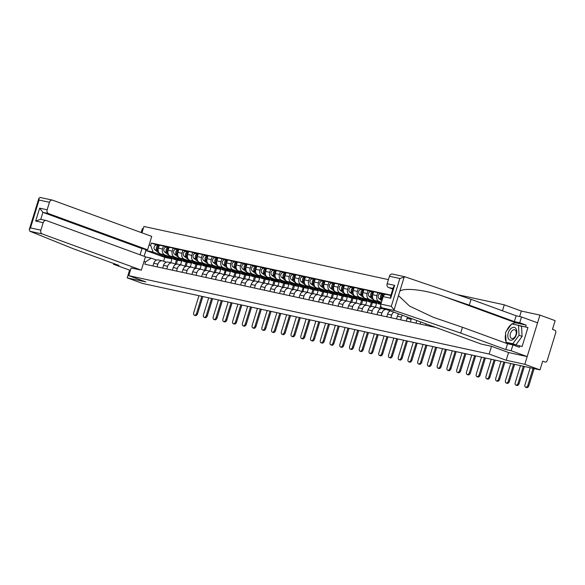 <?xml version="1.0" encoding="UTF-8"?>
<svg xmlns="http://www.w3.org/2000/svg" width="585" height="585" viewBox="0 0 585 585"><rect width="100%" height="100%" fill="white"/><g stroke="black" fill="none" stroke-linecap="round" stroke-linejoin="round"><path stroke-width="0.88" d="M143.201 228.823L142.352 228.64L141.153 232.53M508.562 352.536L506.186 360.265L524.796 364.316L539.94 315.096L521.323 311.052L504.292 304.822L457.097 294.562M388.411 279.623L143.925 226.461L141.965 232.83M539.94 315.096L555.143 320.653L552.459 329.362L554.829 330.233A2.062 1.623 102.3 0 1 555.75 332.755L547.18 360.616A2.062 1.623 102.3 0 1 545.213 362.071L545.044 362.027A2.062 1.623 102.3 0 0 545.213 362.071M113.761 263.55L113.541 264.266L129.585 270.124L127.208 277.853L142.411 283.411L539.999 369.874L524.796 364.316M506.186 360.265L489.148 354.042L128.78 275.674L145.819 281.904L127.208 277.853M545.044 362.027L542.675 361.157L539.999 369.874M429.858 326.181L430.107 325.377M426.151 323.929L425.734 325.289M420.11 324.061L420.761 321.962M416.805 320.514L415.993 323.169M410.37 321.947L411.197 319.271A4.746 3.729 -77.7 0 1 411.46 318.562M407.606 317.15A4.746 3.729 102.3 0 0 407.072 318.372L406.246 321.048M400.63 319.827L401.449 317.15A4.746 3.729 -77.7 0 1 402.443 315.264M398.743 313.911A4.746 3.729 102.3 0 0 397.325 316.258L396.506 318.927M390.882 317.706L391.709 315.037A4.746 3.729 -77.7 0 1 393.851 312.127M390.458 310.884A4.746 3.729 102.3 0 0 387.584 314.138L386.765 316.814M381.142 315.586L381.961 312.916A4.746 3.729 -77.7 0 1 386.488 309.56A4.746 3.729 -77.7 0 1 386.868 309.67L390.327 310.935M385.917 294.401L383.431 293.86L382.502 296.858A4.746 3.729 102.3 0 0 382.305 299.476M386.488 309.56L382.363 308.661A4.746 3.729 102.3 0 0 377.844 312.017L377.018 314.693M381.427 302.335L379.007 301.45A4.746 3.729 -77.7 0 1 376.886 295.637L377.808 292.632L373.683 291.739L372.762 294.738A4.746 3.729 102.3 0 0 374.883 300.551L381.259 302.884M371.402 313.472L372.221 310.796A4.746 3.729 -77.7 0 1 376.747 307.439A4.746 3.729 -77.7 0 1 377.128 307.549L380.586 308.814M381.544 293.999L377.808 292.632M376.747 307.439L372.623 306.547A4.746 3.729 102.3 0 0 368.097 309.904L367.278 312.573M375.811 301.721L369.259 299.33A4.746 3.729 -77.7 0 1 367.139 293.516L368.067 290.518L363.943 289.619L363.022 292.624A4.746 3.729 102.3 0 0 365.142 298.438L377.201 302.84M361.654 311.352L362.481 308.675A4.746 3.729 -77.7 0 1 367 305.326A4.746 3.729 -77.7 0 1 367.387 305.436L370.839 306.694M371.804 291.886L368.067 290.518M367 305.326L362.875 304.427A4.746 3.729 102.3 0 0 358.356 307.783L357.53 310.452M381.376 307.257L380.93 308.704M366.064 299.608L359.519 297.209A4.746 3.729 -77.7 0 1 357.398 291.403L358.32 288.398L354.203 287.498L353.274 290.504A4.746 3.729 102.3 0 0 355.395 296.317L367.453 300.719M375.409 307.154L376.557 303.439L375.819 303.169M351.914 309.231L352.733 306.562A4.746 3.729 -77.7 0 1 357.26 303.205A4.746 3.729 -77.7 0 1 357.64 303.315L361.099 304.58M380.725 305.619L379.826 308.536M362.064 289.765L358.32 288.398M357.26 303.205L353.135 302.306A4.746 3.729 102.3 0 0 348.616 305.662L347.79 308.339M372.082 302.416L372.433 302.54L371.19 306.584M356.323 297.487L349.779 295.096A4.746 3.729 -77.7 0 1 347.658 289.283L348.58 286.277L344.455 285.385L343.534 288.383A4.746 3.729 102.3 0 0 345.655 294.196L357.713 298.606M365.669 305.034L366.81 301.319L366.071 301.048M342.166 307.118L342.993 304.441A4.746 3.729 -77.7 0 1 347.512 301.085A4.746 3.729 -77.7 0 1 347.899 301.195L351.358 302.46M371.365 302.269L370.086 306.423M352.316 287.644L348.58 286.277M347.512 301.085L343.395 300.185A4.746 3.729 102.3 0 0 338.869 303.542L338.05 306.218M362.342 300.295L362.693 300.419L361.45 304.463M346.576 295.366L340.031 292.975A4.746 3.729 -77.7 0 1 337.911 287.162L338.839 284.164L334.715 283.264L333.794 286.262A4.746 3.729 102.3 0 0 335.914 292.076L347.973 296.485M355.929 302.913L357.069 299.198L356.331 298.928M332.426 304.997L333.253 302.321A4.746 3.729 -77.7 0 1 337.772 298.964A4.746 3.729 -77.7 0 1 338.159 299.081L341.611 300.339M361.618 300.149L360.345 304.302M342.576 285.524L338.839 284.164M337.772 298.964L333.647 298.072A4.746 3.729 102.3 0 0 329.128 301.429L328.302 304.098M352.594 298.174L352.945 298.306L351.702 302.35M336.836 293.246L330.291 290.855A4.746 3.729 -77.7 0 1 328.17 285.041L329.092 282.043L324.975 281.144L324.046 284.149A4.746 3.729 102.3 0 0 326.167 289.963L338.225 294.365M346.181 300.792L347.329 297.085L346.591 296.814M322.686 302.876L323.505 300.2A4.746 3.729 -77.7 0 1 328.031 296.851A4.746 3.729 -77.7 0 1 328.412 296.961L331.87 298.226M351.877 298.028L350.598 302.182M332.836 283.411L329.092 282.043M328.031 296.851L323.907 295.952A4.746 3.729 102.3 0 0 319.381 299.308L318.562 301.977M342.854 296.054L343.205 296.185L341.962 300.229M327.095 291.133L320.551 288.734A4.746 3.729 -77.7 0 1 318.43 282.928L319.351 279.923L315.227 279.023L314.306 282.029A4.746 3.729 102.3 0 0 316.426 287.842L328.485 292.251M336.441 298.679L337.582 294.964L336.843 294.694M312.938 300.756L313.765 298.087A4.746 3.729 -77.7 0 1 318.284 294.73A4.746 3.729 -77.7 0 1 318.671 294.84L322.13 296.105M342.137 295.915L340.858 300.068M323.088 281.29L319.351 279.923M318.284 294.73L314.167 293.831A4.746 3.729 102.3 0 0 309.64 297.187L308.821 299.864M333.114 293.941L333.465 294.065L332.214 298.109M317.348 289.012L310.803 286.621A4.746 3.729 -77.7 0 1 308.683 280.807L309.604 277.802L305.487 276.91L304.558 279.908A4.746 3.729 102.3 0 0 306.686 285.721L318.745 290.131M326.701 296.558L327.841 292.844L327.103 292.573M303.198 298.642L304.017 295.966A4.746 3.729 -77.7 0 1 308.544 292.61A4.746 3.729 -77.7 0 1 308.924 292.719L312.383 293.984M332.39 293.794L331.117 297.948M313.348 279.169L309.604 277.802M308.544 292.61L304.419 291.71A4.746 3.729 102.3 0 0 299.9 295.067L299.074 297.743M323.366 291.82L323.717 291.944L322.474 295.988M307.608 286.891L301.063 284.5A4.746 3.729 -77.7 0 1 298.942 278.687L299.864 275.689L295.739 274.789L294.818 277.795A4.746 3.729 102.3 0 0 296.939 283.601L308.997 288.01M316.953 294.438L318.094 290.723L317.355 290.452M293.458 296.522L294.277 293.845A4.746 3.729 -77.7 0 1 298.803 290.489A4.746 3.729 -77.7 0 1 299.184 290.606L302.642 291.864M322.649 291.674L321.37 295.827M303.6 277.049L299.864 275.689M298.803 290.489L294.679 289.597A4.746 3.729 102.3 0 0 290.153 292.953L289.334 295.622M313.626 289.699L313.977 289.831L312.734 293.875M297.867 284.771L291.315 282.38A4.746 3.729 -77.7 0 1 289.195 276.566L290.123 273.568L285.999 272.668L285.078 275.674A4.746 3.729 102.3 0 0 287.198 281.487L299.257 285.889M307.213 292.317L308.353 288.61L307.615 288.339M283.71 294.401L284.537 291.725A4.746 3.729 -77.7 0 1 289.056 288.376A4.746 3.729 -77.7 0 1 289.443 288.485L292.895 289.75M312.909 289.553L311.63 293.707M293.86 274.935L290.123 273.568M289.056 288.376L284.932 287.476A4.746 3.729 102.3 0 0 280.412 290.833L279.586 293.502M303.886 287.586L302.986 291.754M288.12 282.657L281.575 280.259A4.746 3.729 -77.7 0 1 279.454 274.453L280.376 271.447L276.259 270.548L275.33 273.553A4.746 3.729 102.3 0 0 277.451 279.367L289.509 283.776M297.465 290.204L298.613 286.489L297.875 286.219M273.97 292.281L274.789 289.612A4.746 3.729 -77.7 0 1 279.316 286.255A4.746 3.729 -77.7 0 1 279.696 286.365L283.155 287.63M303.162 287.44L301.882 291.593M284.12 272.815L280.376 271.447M279.316 286.255L275.191 285.356A4.746 3.729 102.3 0 0 270.672 288.712L269.846 291.389M294.138 285.465L294.489 285.59L293.246 289.633M278.38 280.537L271.835 278.146A4.746 3.729 -77.7 0 1 269.714 272.332L270.636 269.327L266.511 268.435L265.59 271.433A4.746 3.729 102.3 0 0 267.711 277.246L279.769 281.656M287.725 288.083L288.866 284.368L288.127 284.098M264.223 290.167L265.049 287.491A4.746 3.729 -77.7 0 1 269.568 284.135A4.746 3.729 -77.7 0 1 269.956 284.244L273.414 285.509M293.421 285.319L292.142 289.473M274.372 270.694L270.636 269.327M269.568 284.135L265.451 283.235A4.746 3.729 102.3 0 0 260.925 286.591L260.106 289.268M284.398 283.345L284.749 283.469L283.506 287.513M268.632 278.416L262.087 276.025A4.746 3.729 -77.7 0 1 259.967 270.211L260.895 267.213L256.771 266.314L255.85 269.319A4.746 3.729 102.3 0 0 257.97 275.125L270.029 279.535M277.985 285.963L279.125 282.248L278.387 281.977M254.482 288.047L255.309 285.37A4.746 3.729 -77.7 0 1 259.828 282.014A4.746 3.729 -77.7 0 1 260.215 282.131L263.667 283.389M283.674 283.198L282.401 287.352M264.632 268.573L260.895 267.213M259.828 282.014L255.703 281.122A4.746 3.729 102.3 0 0 251.184 284.478L250.358 287.147M274.65 281.224L275.001 281.356L273.758 285.4M258.892 276.295L252.347 273.904A4.746 3.729 -77.7 0 1 250.226 268.091L251.148 265.093L247.031 264.193L246.102 267.199A4.746 3.729 102.3 0 0 248.223 273.012L260.281 277.414M268.237 283.842L269.385 280.135L268.647 279.864M244.742 285.926L245.561 283.25A4.746 3.729 -77.7 0 1 250.087 279.901A4.746 3.729 -77.7 0 1 250.468 280.01L253.927 281.275M273.934 281.085L272.654 285.231M254.892 266.46L251.148 265.093M250.087 279.901L245.963 279.001A4.746 3.729 102.3 0 0 241.437 282.358L240.618 285.034M264.91 279.111L265.261 279.235L264.018 283.279M249.151 274.182L242.607 271.784A4.746 3.729 -77.7 0 1 240.486 265.978L241.408 262.972L237.283 262.08L236.362 265.078A4.746 3.729 102.3 0 0 238.483 270.892L250.541 275.301M258.497 281.729L259.638 278.014L258.899 277.743M234.994 283.805L235.821 281.136A4.746 3.729 -77.7 0 1 240.34 277.78A4.746 3.729 -77.7 0 1 240.727 277.89L244.186 279.155M264.193 278.965L262.914 283.118M245.144 264.34L241.408 262.972M240.34 277.78L236.223 276.88A4.746 3.729 102.3 0 0 231.697 280.237L230.878 282.913M255.17 276.99L255.521 277.114L254.27 281.158M239.404 272.062L232.859 269.67A4.746 3.729 -77.7 0 1 230.739 263.857L231.66 260.851L227.543 259.959L226.614 262.957A4.746 3.729 102.3 0 0 228.742 268.771L240.801 273.18M248.757 279.608L249.897 275.893L249.159 275.623M225.254 281.692L226.073 279.016A4.746 3.729 -77.7 0 1 230.6 275.659A4.746 3.729 -77.7 0 1 230.98 275.769L234.439 277.034M254.446 276.844L253.173 280.997M235.404 262.219L231.66 260.851M230.6 275.659L226.475 274.767A4.746 3.729 102.3 0 0 221.956 278.116L221.13 280.793M245.422 274.87L245.773 275.001L244.53 279.038M229.664 269.941L223.119 267.55A4.746 3.729 -77.7 0 1 220.998 261.736L221.92 258.738L217.795 257.839L216.874 260.844A4.746 3.729 102.3 0 0 218.995 266.65L231.053 271.06M239.009 277.487L240.15 273.773L239.411 273.502M215.514 279.571L216.333 276.895A4.746 3.729 -77.7 0 1 220.859 273.539A4.746 3.729 -77.7 0 1 221.24 273.656L224.698 274.913M244.705 274.723L243.426 278.877M225.656 260.098L221.92 258.738M220.859 273.539L216.735 272.647A4.746 3.729 102.3 0 0 212.209 276.003L211.39 278.672M235.682 272.749L236.033 272.881L234.79 276.924M219.923 267.82L213.371 265.429A4.746 3.729 -77.7 0 1 211.251 259.616L212.18 256.618L208.055 255.718L207.134 258.724A4.746 3.729 102.3 0 0 209.255 264.537L221.313 268.939M229.269 275.374L230.41 271.659L229.671 271.389M205.766 277.451L206.593 274.774A4.746 3.729 -77.7 0 1 211.112 271.425A4.746 3.729 -77.7 0 1 211.499 271.535L214.951 272.8M234.965 272.61L233.686 276.756M215.916 257.985L212.18 256.618M211.112 271.425L206.988 270.526A4.746 3.729 102.3 0 0 202.468 273.882L201.642 276.559M225.942 270.636L225.042 274.804M210.176 265.707L203.631 263.316A4.746 3.729 -77.7 0 1 201.511 257.502L202.432 254.497L198.315 253.605L197.386 256.603A4.746 3.729 102.3 0 0 199.507 262.416L211.565 266.826M219.521 273.253L220.669 269.539L219.931 269.268M196.026 275.33L196.845 272.661A4.746 3.729 -77.7 0 1 201.372 269.305A4.746 3.729 -77.7 0 1 201.752 269.414L205.211 270.68M225.218 270.489L223.938 274.643M206.176 255.864L202.432 254.497M201.372 269.305L197.247 268.405A4.746 3.729 102.3 0 0 192.728 271.762L191.902 274.438M216.194 268.515L216.545 268.639L215.302 272.683M200.436 263.586L193.891 261.195A4.746 3.729 -77.7 0 1 191.77 255.382L192.692 252.376L188.567 251.484L187.646 254.482A4.746 3.729 102.3 0 0 189.767 260.296L201.825 264.705M209.781 271.133L210.922 267.418L210.183 267.148M186.279 273.217L187.105 270.541A4.746 3.729 -77.7 0 1 191.624 267.184A4.746 3.729 -77.7 0 1 192.012 267.294L195.47 268.559M215.477 268.369L214.198 272.522M196.428 253.744L192.692 252.376M191.624 267.184L187.507 266.292A4.746 3.729 102.3 0 0 182.981 269.641L182.162 272.317M206.454 266.394L206.805 266.526L205.562 270.562M190.688 261.466L184.143 259.075A4.746 3.729 -77.7 0 1 182.023 253.261L182.951 250.263L178.827 249.364L177.906 252.369A4.746 3.729 102.3 0 0 180.026 258.175L192.085 262.585M200.041 269.012L201.181 265.298L200.443 265.027M176.538 271.096L177.365 268.42A4.746 3.729 -77.7 0 1 181.884 265.063A4.746 3.729 -77.7 0 1 182.271 265.18L185.723 266.438M205.73 266.248L204.458 270.402M186.688 251.63L182.951 250.263M181.884 265.063L177.76 264.171A4.746 3.729 102.3 0 0 173.24 267.528L172.414 270.197M196.706 264.274L197.057 264.405L195.814 268.449M180.948 259.345L174.403 256.954A4.746 3.729 -77.7 0 1 172.282 251.14L173.204 248.142L169.087 247.243L168.158 250.248A4.746 3.729 102.3 0 0 170.279 256.062L182.337 260.464M190.293 266.899L191.441 263.184L190.703 262.914M166.798 268.976L167.617 266.299A4.746 3.729 -77.7 0 1 172.144 262.95A4.746 3.729 -77.7 0 1 172.524 263.06L175.983 264.325M195.99 264.135L194.71 268.281M176.948 249.51L173.204 248.142M172.144 262.95L168.019 262.051A4.746 3.729 102.3 0 0 163.493 265.407L162.674 268.084M186.966 262.16L187.317 262.285L186.074 266.329M171.208 257.232L164.663 254.841A4.746 3.729 -77.7 0 1 162.542 249.027L163.464 246.022L159.339 245.13L158.418 248.128A4.746 3.729 102.3 0 0 160.539 253.941L172.597 258.351M180.553 264.778L181.694 261.064L180.955 260.793M157.051 266.855L157.877 264.186A4.746 3.729 -77.7 0 1 162.396 260.83A4.746 3.729 -77.7 0 1 162.784 260.939L166.242 262.204M186.249 262.014L184.97 266.168M167.2 247.389L163.464 246.022M162.396 260.83L158.279 259.93A4.746 3.729 102.3 0 0 153.753 263.287L152.934 265.963M177.226 260.04L177.577 260.164L176.326 264.208M181.694 261.064L177.577 260.164M191.441 263.184L187.317 262.285M201.181 265.298L197.057 264.405M210.922 267.418L206.805 266.526M220.669 269.539L216.545 268.639M230.41 271.659L226.285 270.76M240.15 273.773L236.033 272.881M249.897 275.893L245.773 275.001M259.638 278.014L255.521 277.114M269.385 280.135L265.261 279.235M279.125 282.248L275.001 281.356M288.866 284.368L284.749 283.469M298.613 286.489L294.489 285.59M308.353 288.61L304.229 287.71M318.094 290.723L313.977 289.831M327.841 292.844L323.717 291.944M337.582 294.964L333.465 294.065M347.329 297.085L343.205 296.185M357.069 299.198L352.945 298.306M366.81 301.319L362.693 300.419M376.557 303.439L372.433 302.54M145.424 256.895L151.208 258.153L145.555 261.89L144.839 264.201L435.927 327.505M145.555 261.89L143.99 261.546M149.08 245.013L150.637 245.349L153.08 252.047L145.899 250.49L144.115 256.288M390.948 295.14L151.354 243.038L150.637 245.349M40.877 230.161A3.093 2.428 102.3 0 0 42.259 233.956L29.93 231.272L29.25 229.649L30.478 227.901L40.877 230.161L43.18 222.68A3.093 2.428 102.3 0 1 46.127 220.494A3.093 2.428 102.3 0 1 46.376 220.567L145.46 256.778L141.343 270.16L131.099 267.937L128.78 275.674M504.292 304.822L502.456 310.789M491.524 346.313L489.148 354.042M521.323 311.052L519.634 316.551M170.813 262.658L171.953 258.943L164.773 257.385L145.899 250.49L144.904 249.195M164.773 257.385L163.588 261.232M171.953 258.943L171.215 258.672M161.46 255.111L153.08 252.047M151.208 258.153L156.495 260.084M157.46 245.269L151.354 243.038M176.502 259.894L175.229 264.047M534.12 368.594L528.869 385.661A2.377 1.462 110.1 0 1 526.617 387.584L525.622 387.219A2.377 1.462 -69.9 0 0 527.875 385.303L533.081 368.367M530.207 367.746L525.001 384.674A2.377 1.462 -69.9 0 0 525.622 387.219M512.124 323.944A11.612 7.152 110.1 0 1 516.467 323.008L526.149 325.114L519.729 322.766L514.361 321.604L469.287 305.129L443.613 296.383C425.463 289.867 403.657 287.345 399.789 291.323L404.293 276.668L404.981 276.807L399.855 278.504L389.449 276.244A3.093 2.428 -77.7 0 1 392.403 274.058L404.681 276.727M469.287 305.129L471.079 299.323L516.145 315.79L521.52 316.96L537.564 322.825L527.173 356.587L508.621 352.558L491.59 346.327L481.345 344.104L382.268 307.893A3.093 2.428 -77.7 0 1 380.879 304.105L383.182 296.624A3.093 2.428 -77.7 0 1 386.137 294.43L390.846 295.454M404.981 276.807L471.079 299.323M519.729 322.766L521.52 316.96M514.361 321.604L516.145 315.79M506.639 342.474L522.112 346.525L527.955 327.527L512.38 324.002M519.816 345.691L519.334 347.263L512.921 344.916L511.129 350.722L527.173 356.587M526.149 325.114L525.666 326.693M380.879 304.105L391.285 306.364L394.597 310.577L460.688 333.084L505.762 349.559L507.546 343.753L512.921 344.916M505.762 349.559L511.129 350.722M460.688 333.084L462.472 327.278L507.546 343.753M399.789 291.323L398.465 295.608L409.602 306.116L433.288 317.297L462.472 327.278M392.996 288.485L388.535 287.513A3.093 2.428 -77.7 0 1 387.153 283.725L389.449 276.244M388.535 287.513L392.813 289.078M507.1 343.585A11.612 7.152 110.1 0 1 506.274 342.342M506.076 341.925A11.612 7.152 110.1 0 1 505.645 334.035M506.661 330.825A11.612 7.152 110.1 0 1 511.275 324.521M513.871 324.324L512.504 323.827M527.955 327.527L519.429 325.669M387.153 283.725L394.648 285.356L393.42 287.103L390.568 296.354L390.678 298.248L383.182 296.624M29.93 231.272L73.842 248.961L118.916 265.429L113.541 264.266M140.071 254.804L141.987 248.566L147.61 249.788L151.727 236.398L52.65 200.187A3.093 2.428 102.3 0 0 52.394 200.121A3.093 2.428 102.3 0 0 49.447 202.308L47.144 209.788A3.093 2.428 102.3 0 0 48.526 213.576L42.91 212.355L39.648 208.158L47.144 209.788M147.61 249.788L48.526 213.576M49.447 202.308L39.049 200.048L38.939 198.147L40.321 197.511M141.343 270.16L42.259 233.956M129.585 270.124L130.433 270.314M141.987 248.566L42.91 212.355L40.76 219.324L35.685 221.05L39.648 208.158M516.358 334.686A6.706 4.132 -69.9 0 0 514.266 327.403A6.706 4.132 -69.9 0 0 508.241 332.923A6.706 4.132 -69.9 0 0 510.332 340.199A6.706 4.132 -69.9 0 0 516.358 334.686M515.977 334.737A4.592 2.83 -69.9 0 0 514.778 329.823A4.592 2.83 -69.9 0 0 510.42 333.53A4.592 2.83 -69.9 0 0 511.626 338.452A4.592 2.83 -69.9 0 0 515.977 334.737M508.987 343.329L506.091 342.276L505.557 332.339L511.758 323.871L518.5 325.333L521.557 326.452L522.098 336.39L515.911 344.836M518.5 325.333L519.041 335.271L512.84 343.739L506.091 342.276M522.098 336.39L519.041 335.271M515.729 344.799L512.84 343.739M524.372 366.473L519.122 383.548A2.377 1.462 110.1 0 1 516.869 385.464L515.882 385.098A2.377 1.462 -69.9 0 0 518.127 383.182L523.341 366.247M520.467 365.625L515.261 382.561A2.377 1.462 -69.9 0 0 515.882 385.098M514.632 364.353L509.381 381.427A2.377 1.462 110.1 0 1 507.129 383.343L506.135 382.978A2.377 1.462 -69.9 0 0 508.387 381.062L513.593 364.126M510.727 363.504L505.513 380.44A2.377 1.462 -69.9 0 0 506.135 382.978M504.892 362.239L499.634 379.307A2.377 1.462 110.1 0 1 497.389 381.223L496.394 380.864A2.377 1.462 -69.9 0 0 498.647 378.941L503.853 362.013M500.979 361.384L495.773 378.32A2.377 1.462 -69.9 0 0 496.394 380.864M495.144 360.119L489.894 377.186A2.377 1.462 110.1 0 1 487.641 379.109L486.647 378.744A2.377 1.462 -69.9 0 0 488.899 376.828L494.113 359.892M491.239 359.27L486.025 376.199A2.377 1.462 -69.9 0 0 486.647 378.744M485.404 357.998L480.153 375.073A2.377 1.462 110.1 0 1 477.901 376.989L476.907 376.623A2.377 1.462 -69.9 0 0 479.159 374.707L484.365 357.771M481.492 357.15L476.285 374.086A2.377 1.462 -69.9 0 0 476.907 376.623M475.663 355.877L470.406 372.952A2.377 1.462 110.1 0 1 468.154 374.868L467.166 374.502A2.377 1.462 -69.9 0 0 469.419 372.586L474.625 355.658M471.751 355.029L466.545 371.965A2.377 1.462 -69.9 0 0 467.166 374.502M465.916 353.764L460.666 370.832A2.377 1.462 110.1 0 1 458.413 372.747L457.419 372.389A2.377 1.462 -69.9 0 0 459.671 370.473L464.885 353.537M462.011 352.909L456.797 369.844A2.377 1.462 -69.9 0 0 457.419 372.389M456.176 351.643L450.925 368.711A2.377 1.462 110.1 0 1 448.673 370.634L447.679 370.268A2.377 1.462 -69.9 0 0 449.931 368.353L455.137 351.417M452.263 350.795L447.057 367.724A2.377 1.462 -69.9 0 0 447.679 370.268M446.428 349.523L441.178 366.598A2.377 1.462 110.1 0 1 438.925 368.513L437.938 368.148A2.377 1.462 -69.9 0 0 440.183 366.232L445.397 349.296M442.523 348.675L437.317 365.61A2.377 1.462 -69.9 0 0 437.938 368.148M436.688 347.402L431.438 364.477A2.377 1.462 110.1 0 1 429.185 366.393L428.191 366.027A2.377 1.462 -69.9 0 0 430.443 364.111L435.649 347.183M432.783 346.554L427.569 363.49A2.377 1.462 -69.9 0 0 428.191 366.027M426.948 345.289L421.69 362.356A2.377 1.462 110.1 0 1 419.445 364.272L418.45 363.914A2.377 1.462 -69.9 0 0 420.703 361.998L425.909 345.062M423.035 344.433L417.829 361.369A2.377 1.462 -69.9 0 0 418.45 363.914M382.261 299.257L382.261 299.257A2.581 2.026 -77.7 0 1 381.508 296.683A2.581 2.026 -77.7 0 1 383.204 294.584M381.449 297.063A1.236 0.973 -77.7 0 1 381.632 296.215M382.195 299.827L381.201 299.023A2.581 2.026 -77.7 0 1 380.586 295.944A2.581 2.026 -77.7 0 1 382.978 294.313A2.581 2.026 -77.7 0 1 383.19 294.372L383.263 294.394M381.873 300.887L378.948 298.533A2.581 2.026 -77.7 0 1 378.341 295.454A2.581 2.026 -77.7 0 1 380.733 293.824A2.581 2.026 -77.7 0 1 380.945 293.882M417.2 343.168L411.95 360.236A2.377 1.462 110.1 0 1 409.697 362.159L408.703 361.793A2.377 1.462 -69.9 0 0 410.955 359.877L416.169 342.942M413.295 342.32L408.081 359.248A2.377 1.462 -69.9 0 0 408.703 361.793M380.945 303.907L378.341 301.816M372.521 297.136L372.521 297.136A2.581 2.026 -77.7 0 1 371.76 294.562A2.581 2.026 -77.7 0 1 373.464 292.463M371.709 294.95A1.236 0.973 -77.7 0 1 371.892 294.094M380.835 304.258A6.194 4.863 -77.7 0 1 379.892 303.688L376.916 301.297M380.82 304.324L379.285 303.995A6.194 4.863 -77.7 0 1 377.639 303.198L369.208 296.419A2.581 2.026 -77.7 0 1 368.594 293.334A2.581 2.026 -77.7 0 1 370.992 291.703A2.581 2.026 -77.7 0 1 371.197 291.769M372.667 297.882L371.453 296.909A2.581 2.026 -77.7 0 1 370.846 293.824A2.581 2.026 -77.7 0 1 373.237 292.193A2.581 2.026 -77.7 0 1 373.449 292.259L373.522 292.273M407.46 341.048L402.209 358.122A2.377 1.462 110.1 0 1 399.957 360.038L398.963 359.673A2.377 1.462 -69.9 0 0 401.215 357.757L406.421 340.821M403.548 340.199L398.341 357.135A2.377 1.462 -69.9 0 0 398.963 359.673M377.303 302.928A6.194 4.863 -77.7 0 1 375.102 303.081L372.85 302.591A6.194 4.863 -77.7 0 1 371.212 301.801L368.594 299.695M375.102 303.081A6.194 4.863 -77.7 0 1 373.457 302.284L371.599 300.8M362.773 295.015L362.773 295.015A2.581 2.026 -77.7 0 1 362.02 292.442A2.581 2.026 -77.7 0 1 363.724 290.343M361.961 292.829A1.236 0.973 -77.7 0 1 362.152 291.981M372.331 302.438A6.194 4.863 -77.7 0 1 371.789 302.365A6.194 4.863 -77.7 0 1 370.144 301.567L367.175 299.176M371.789 302.365L369.544 301.875A6.194 4.863 -77.7 0 1 367.899 301.078L359.468 294.299A2.581 2.026 -77.7 0 1 358.854 291.22A2.581 2.026 -77.7 0 1 361.245 289.59A2.581 2.026 -77.7 0 1 361.457 289.648M362.927 295.761L361.713 294.789A2.581 2.026 -77.7 0 1 361.106 291.703A2.581 2.026 -77.7 0 1 363.497 290.072A2.581 2.026 -77.7 0 1 363.702 290.138L363.782 290.153M397.72 338.927L392.462 356.002A2.377 1.462 110.1 0 1 390.21 357.918L389.222 357.559A2.377 1.462 -69.9 0 0 391.475 355.636L396.681 338.708M393.807 338.079L388.601 355.015A2.377 1.462 -69.9 0 0 389.222 357.559M367.563 300.807A6.194 4.863 -77.7 0 1 365.354 300.961L363.109 300.471A6.194 4.863 -77.7 0 1 361.464 299.681L358.854 297.575M365.354 300.961A6.194 4.863 -77.7 0 1 363.716 300.171L361.859 298.679M353.033 292.902L353.033 292.902A2.581 2.026 -77.7 0 1 352.272 290.328A2.581 2.026 -77.7 0 1 353.976 288.229M352.221 290.708A1.236 0.973 -77.7 0 1 352.404 289.86M362.59 300.317A6.194 4.863 -77.7 0 1 362.049 300.244A6.194 4.863 -77.7 0 1 360.404 299.447L357.435 297.056M362.049 300.244L359.797 299.754A6.194 4.863 -77.7 0 1 358.159 298.957L349.72 292.178A2.581 2.026 -77.7 0 1 349.113 289.1A2.581 2.026 -77.7 0 1 351.505 287.469A2.581 2.026 -77.7 0 1 351.709 287.527M353.186 293.648L351.973 292.668A2.581 2.026 -77.7 0 1 351.358 289.59A2.581 2.026 -77.7 0 1 353.749 287.959A2.581 2.026 -77.7 0 1 353.962 288.017L354.035 288.032M387.972 336.814L382.722 353.881A2.377 1.462 110.1 0 1 380.469 355.797L379.475 355.439A2.377 1.462 -69.9 0 0 381.727 353.523L386.941 336.587M384.067 335.958L378.853 352.894A2.377 1.462 -69.9 0 0 379.475 355.439M357.823 298.686A6.194 4.863 -77.7 0 1 355.614 298.847L353.369 298.357A6.194 4.863 -77.7 0 1 351.724 297.56L349.106 295.462M355.614 298.847A6.194 4.863 -77.7 0 1 353.969 298.05L352.119 296.558M343.307 290.796L343.293 290.782A2.581 2.026 -77.7 0 1 342.532 288.208A2.581 2.026 -77.7 0 1 344.236 286.109M342.481 288.588A1.236 0.973 -77.7 0 1 342.664 287.74M352.843 298.204A6.194 4.863 -77.7 0 1 352.302 298.123A6.194 4.863 -77.7 0 1 350.664 297.334L347.687 294.942M352.302 298.123L350.057 297.633A6.194 4.863 -77.7 0 1 348.411 296.844L339.98 290.065A2.581 2.026 -77.7 0 1 339.366 286.979A2.581 2.026 -77.7 0 1 341.757 285.348A2.581 2.026 -77.7 0 1 341.969 285.407M343.439 291.527L342.225 290.548A2.581 2.026 -77.7 0 1 341.618 287.469A2.581 2.026 -77.7 0 1 344.009 285.838A2.581 2.026 -77.7 0 1 344.214 285.897L344.294 285.919M378.232 334.693L372.981 351.76A2.377 1.462 110.1 0 1 370.729 353.684L369.735 353.318A2.377 1.462 -69.9 0 0 371.987 351.402L377.193 334.466M374.32 333.845L369.113 350.773A2.377 1.462 -69.9 0 0 369.735 353.318M348.075 296.573A6.194 4.863 -77.7 0 1 345.874 296.727L343.622 296.237A6.194 4.863 -77.7 0 1 341.984 295.44L339.366 293.341M345.874 296.727A6.194 4.863 -77.7 0 1 344.229 295.93L342.371 294.438M333.545 288.661L333.545 288.661A2.581 2.026 -77.7 0 1 332.792 286.087A2.581 2.026 -77.7 0 1 334.488 283.988M332.733 286.474A1.236 0.973 -77.7 0 1 332.923 285.619M343.102 296.083A6.194 4.863 -77.7 0 1 342.561 296.003A6.194 4.863 -77.7 0 1 340.916 295.213L337.947 292.822M342.561 296.003L340.316 295.52A6.194 4.863 -77.7 0 1 338.671 294.723L330.24 287.944A2.581 2.026 -77.7 0 1 329.626 284.858A2.581 2.026 -77.7 0 1 332.017 283.228A2.581 2.026 -77.7 0 1 332.229 283.294M333.699 289.407L332.485 288.434A2.581 2.026 -77.7 0 1 331.87 285.348A2.581 2.026 -77.7 0 1 334.269 283.718A2.581 2.026 -77.7 0 1 334.474 283.783L334.547 283.798M368.484 332.572L363.234 349.647A2.377 1.462 110.1 0 1 360.982 351.563L359.994 351.197A2.377 1.462 -69.9 0 0 362.239 349.282L367.453 332.346M364.579 331.724L359.373 348.66A2.377 1.462 -69.9 0 0 359.994 351.197M338.335 294.452A6.194 4.863 -77.7 0 1 336.126 294.606L333.881 294.116A6.194 4.863 -77.7 0 1 332.236 293.326L329.626 291.22M336.126 294.606A6.194 4.863 -77.7 0 1 334.488 293.809L332.631 292.325M323.805 286.54L323.805 286.54A2.581 2.026 -77.7 0 1 323.044 283.966A2.581 2.026 -77.7 0 1 324.748 281.868M322.993 284.354A1.236 0.973 -77.7 0 1 323.176 283.506M333.355 293.962A6.194 4.863 -77.7 0 1 332.821 293.889A6.194 4.863 -77.7 0 1 331.176 293.092L328.2 290.701M332.821 293.889L330.569 293.399A6.194 4.863 -77.7 0 1 328.924 292.602L320.492 285.824A2.581 2.026 -77.7 0 1 319.885 282.745A2.581 2.026 -77.7 0 1 322.276 281.114A2.581 2.026 -77.7 0 1 322.481 281.173M323.958 287.286L322.745 286.314A2.581 2.026 -77.7 0 1 322.13 283.228A2.581 2.026 -77.7 0 1 324.521 281.604A2.581 2.026 -77.7 0 1 324.733 281.663L324.807 281.677M358.744 330.452L353.494 347.527A2.377 1.462 110.1 0 1 351.241 349.442L350.247 349.084A2.377 1.462 -69.9 0 0 352.499 347.161L357.706 330.233M354.839 329.604L349.625 346.539A2.377 1.462 -69.9 0 0 350.247 349.084M328.587 292.332A6.194 4.863 -77.7 0 1 326.386 292.485L324.134 291.995A6.194 4.863 -77.7 0 1 322.496 291.206L319.878 289.1M326.386 292.485A6.194 4.863 -77.7 0 1 324.741 291.696L322.891 290.204M314.057 284.427L314.057 284.427A2.581 2.026 -77.7 0 1 313.304 281.853A2.581 2.026 -77.7 0 1 315.008 279.754M313.253 282.233A1.236 0.973 -77.7 0 1 313.436 281.385M323.615 291.849A6.194 4.863 -77.7 0 1 323.074 291.769A6.194 4.863 -77.7 0 1 321.436 290.972L318.459 288.588M323.074 291.769L320.829 291.279A6.194 4.863 -77.7 0 1 319.183 290.482L310.752 283.703A2.581 2.026 -77.7 0 1 310.138 280.624A2.581 2.026 -77.7 0 1 312.529 278.994A2.581 2.026 -77.7 0 1 312.741 279.052M314.211 285.173L312.997 284.193A2.581 2.026 -77.7 0 1 312.39 281.114A2.581 2.026 -77.7 0 1 314.781 279.484A2.581 2.026 -77.7 0 1 314.986 279.542L315.066 279.557M349.004 328.339L343.746 345.406A2.377 1.462 110.1 0 1 341.501 347.322L340.507 346.964A2.377 1.462 -69.9 0 0 342.759 345.048L347.965 328.112M345.091 327.483L339.885 344.419A2.377 1.462 -69.9 0 0 340.507 346.964M318.847 290.211A6.194 4.863 -77.7 0 1 316.646 290.372L314.394 289.882A6.194 4.863 -77.7 0 1 312.748 289.085L310.138 286.986M316.646 290.372A6.194 4.863 -77.7 0 1 315.001 289.575L313.143 288.083M304.332 282.321L304.317 282.306A2.581 2.026 -77.7 0 1 303.564 279.732A2.581 2.026 -77.7 0 1 305.26 277.634M303.505 280.12A1.236 0.973 -77.7 0 1 303.688 279.264M313.874 289.729A6.194 4.863 -77.7 0 1 313.333 289.648A6.194 4.863 -77.7 0 1 311.688 288.858L308.719 286.467M313.333 289.648L311.081 289.158A6.194 4.863 -77.7 0 1 309.443 288.368L301.004 281.59A2.581 2.026 -77.7 0 1 300.397 278.504A2.581 2.026 -77.7 0 1 302.789 276.873A2.581 2.026 -77.7 0 1 303.001 276.932M304.471 283.052L303.257 282.072A2.581 2.026 -77.7 0 1 302.642 278.994A2.581 2.026 -77.7 0 1 305.034 277.363A2.581 2.026 -77.7 0 1 305.246 277.422L305.319 277.444M339.256 326.218L334.006 343.293A2.377 1.462 110.1 0 1 331.753 345.208L330.759 344.843A2.377 1.462 -69.9 0 0 333.011 342.927L338.225 325.991M335.351 325.37L330.137 342.298A2.377 1.462 -69.9 0 0 330.759 344.843M309.107 288.098A6.194 4.863 -77.7 0 1 306.898 288.251L304.653 287.761A6.194 4.863 -77.7 0 1 303.008 286.964L300.397 284.866M306.898 288.251A6.194 4.863 -77.7 0 1 305.26 287.454L303.403 285.963M294.591 280.2L294.577 280.186A2.581 2.026 -77.7 0 1 293.816 277.612A2.581 2.026 -77.7 0 1 295.52 275.513M293.765 277.999A1.236 0.973 -77.7 0 1 293.948 277.151M304.127 287.608A6.194 4.863 -77.7 0 1 303.593 287.527A6.194 4.863 -77.7 0 1 301.948 286.738L298.972 284.347M303.593 287.527L301.341 287.045A6.194 4.863 -77.7 0 1 299.695 286.248L291.264 279.469A2.581 2.026 -77.7 0 1 290.657 276.383A2.581 2.026 -77.7 0 1 293.048 274.753A2.581 2.026 -77.7 0 1 293.253 274.818M294.723 280.932L293.509 279.959A2.581 2.026 -77.7 0 1 292.902 276.873A2.581 2.026 -77.7 0 1 295.293 275.242A2.581 2.026 -77.7 0 1 295.505 275.308L295.579 275.323M329.516 324.097L324.265 341.172A2.377 1.462 110.1 0 1 322.013 343.088L321.019 342.722A2.377 1.462 -69.9 0 0 323.271 340.806L328.477 323.871M325.604 323.249L320.397 340.185A2.377 1.462 -69.9 0 0 321.019 342.722M299.359 285.977A6.194 4.863 -77.7 0 1 297.158 286.131L294.906 285.641A6.194 4.863 -77.7 0 1 293.268 284.851L290.65 282.745M297.158 286.131A6.194 4.863 -77.7 0 1 295.513 285.334L293.655 283.849M284.844 278.08L284.829 278.065A2.581 2.026 -77.7 0 1 284.076 275.498A2.581 2.026 -77.7 0 1 285.78 273.392M284.017 275.879A1.236 0.973 -77.7 0 1 284.208 275.03M294.387 285.487A6.194 4.863 -77.7 0 1 293.845 285.414A6.194 4.863 -77.7 0 1 292.2 284.617L289.231 282.226M293.845 285.414L291.601 284.924A6.194 4.863 -77.7 0 1 289.955 284.127L281.524 277.348A2.581 2.026 -77.7 0 1 280.91 274.27A2.581 2.026 -77.7 0 1 283.301 272.639A2.581 2.026 -77.7 0 1 283.513 272.698M284.983 278.811L283.769 277.838A2.581 2.026 -77.7 0 1 283.162 274.753A2.581 2.026 -77.7 0 1 285.553 273.129A2.581 2.026 -77.7 0 1 285.758 273.188L285.838 273.202M319.776 321.977L314.518 339.051A2.377 1.462 110.1 0 1 312.266 340.967L311.279 340.609A2.377 1.462 -69.9 0 0 313.531 338.686L318.737 321.757M315.863 321.128L310.657 338.064A2.377 1.462 -69.9 0 0 311.279 340.609M289.619 283.857A6.194 4.863 -77.7 0 1 287.411 284.01L285.166 283.528A6.194 4.863 -77.7 0 1 283.52 282.73L280.91 280.632M287.411 284.01A6.194 4.863 -77.7 0 1 285.772 283.22L283.915 281.729M275.104 275.959L275.089 275.952A2.581 2.026 -77.7 0 1 274.328 273.378A2.581 2.026 -77.7 0 1 276.032 271.279M274.277 273.758A1.236 0.973 -77.7 0 1 274.46 272.91M284.646 283.374A6.194 4.863 -77.7 0 1 284.105 283.294A6.194 4.863 -77.7 0 1 282.46 282.496L279.491 280.113M284.105 283.294L281.853 282.804A6.194 4.863 -77.7 0 1 280.215 282.007L271.776 275.228A2.581 2.026 -77.7 0 1 271.169 272.149A2.581 2.026 -77.7 0 1 273.561 270.519A2.581 2.026 -77.7 0 1 273.765 270.577M275.242 276.698L274.029 275.718A2.581 2.026 -77.7 0 1 273.414 272.639A2.581 2.026 -77.7 0 1 275.806 271.009A2.581 2.026 -77.7 0 1 276.018 271.067L276.091 271.082M310.028 319.863L304.778 336.931A2.377 1.462 110.1 0 1 302.525 338.847L301.531 338.488A2.377 1.462 -69.9 0 0 303.783 336.572L308.997 319.637M306.123 319.008L300.909 335.944A2.377 1.462 -69.9 0 0 301.531 338.488M279.879 281.736A6.194 4.863 -77.7 0 1 277.67 281.897L275.425 281.407A6.194 4.863 -77.7 0 1 273.78 280.61L271.162 278.511M277.67 281.897A6.194 4.863 -77.7 0 1 276.025 281.1L274.175 279.608M265.363 273.846L265.349 273.831A2.581 2.026 -77.7 0 1 264.588 271.257A2.581 2.026 -77.7 0 1 266.292 269.158M264.537 271.645A1.236 0.973 -77.7 0 1 264.72 270.789M274.899 281.253A6.194 4.863 -77.7 0 1 274.358 281.173A6.194 4.863 -77.7 0 1 272.72 280.383L269.743 277.992M274.358 281.173L272.113 280.683A6.194 4.863 -77.7 0 1 270.467 279.893L262.036 273.115A2.581 2.026 -77.7 0 1 261.422 270.029A2.581 2.026 -77.7 0 1 263.813 268.398A2.581 2.026 -77.7 0 1 264.025 268.457M265.495 274.577L264.281 273.597A2.581 2.026 -77.7 0 1 263.674 270.519A2.581 2.026 -77.7 0 1 266.065 268.888A2.581 2.026 -77.7 0 1 266.27 268.946L266.351 268.968M300.288 317.743L295.037 334.817A2.377 1.462 110.1 0 1 292.785 336.733L291.791 336.368A2.377 1.462 -69.9 0 0 294.043 334.452L299.249 317.516M296.376 316.894L291.169 333.823A2.377 1.462 -69.9 0 0 291.791 336.368M270.131 279.623A6.194 4.863 -77.7 0 1 267.93 279.776L265.678 279.286A6.194 4.863 -77.7 0 1 264.04 278.489L261.422 276.391M267.93 279.776A6.194 4.863 -77.7 0 1 266.285 278.979L264.427 277.487M255.601 271.711L255.601 271.711A2.581 2.026 -77.7 0 1 254.848 269.137A2.581 2.026 -77.7 0 1 256.544 267.038M254.789 269.524A1.236 0.973 -77.7 0 1 254.98 268.676M265.159 279.133A6.194 4.863 -77.7 0 1 264.617 279.052A6.194 4.863 -77.7 0 1 262.972 278.263L260.003 275.871M264.617 279.052L262.373 278.57A6.194 4.863 -77.7 0 1 260.727 277.773L252.296 270.994A2.581 2.026 -77.7 0 1 251.682 267.908A2.581 2.026 -77.7 0 1 254.073 266.277A2.581 2.026 -77.7 0 1 254.285 266.343M255.755 272.456L254.541 271.484A2.581 2.026 -77.7 0 1 253.927 268.398A2.581 2.026 -77.7 0 1 256.325 266.767A2.581 2.026 -77.7 0 1 256.53 266.833L256.603 266.848M290.54 315.622L285.29 332.697A2.377 1.462 110.1 0 1 283.038 334.613L282.05 334.247A2.377 1.462 -69.9 0 0 284.295 332.331L289.509 315.395M286.635 314.774L281.429 331.71A2.377 1.462 -69.9 0 0 282.05 334.247M260.391 277.502A6.194 4.863 -77.7 0 1 258.182 277.656L255.937 277.166A6.194 4.863 -77.7 0 1 254.292 276.376L251.682 274.27M258.182 277.656A6.194 4.863 -77.7 0 1 256.544 276.866L254.687 275.374M245.861 269.597L245.861 269.597A2.581 2.026 -77.7 0 1 245.1 267.023A2.581 2.026 -77.7 0 1 246.804 264.917M245.049 267.404A1.236 0.973 -77.7 0 1 245.232 266.555M255.411 277.012A6.194 4.863 -77.7 0 1 254.877 276.939A6.194 4.863 -77.7 0 1 253.232 276.142L250.256 273.751M254.877 276.939L252.625 276.449A6.194 4.863 -77.7 0 1 250.987 275.652L242.548 268.873A2.581 2.026 -77.7 0 1 241.941 265.795A2.581 2.026 -77.7 0 1 244.333 264.164A2.581 2.026 -77.7 0 1 244.537 264.223M246.014 270.336L244.801 269.363A2.581 2.026 -77.7 0 1 244.186 266.285A2.581 2.026 -77.7 0 1 246.577 264.654A2.581 2.026 -77.7 0 1 246.79 264.712L246.863 264.727M280.8 313.502L275.55 330.576A2.377 1.462 110.1 0 1 273.297 332.492L272.303 332.134A2.377 1.462 -69.9 0 0 274.555 330.211L279.762 313.282M276.895 312.653L271.681 329.589A2.377 1.462 -69.9 0 0 272.303 332.134M250.643 275.381A6.194 4.863 -77.7 0 1 248.442 275.535L246.197 275.052A6.194 4.863 -77.7 0 1 244.552 274.255L241.934 272.157M248.442 275.535A6.194 4.863 -77.7 0 1 246.797 274.745L244.947 273.253M236.113 267.477L236.113 267.477A2.581 2.026 -77.7 0 1 235.36 264.903A2.581 2.026 -77.7 0 1 237.064 262.804M235.309 265.283A1.236 0.973 -77.7 0 1 235.492 264.435M245.671 274.899A6.194 4.863 -77.7 0 1 245.13 274.818A6.194 4.863 -77.7 0 1 243.492 274.021L240.515 271.637M245.13 274.818L242.885 274.328A6.194 4.863 -77.7 0 1 241.239 273.531L232.808 266.753A2.581 2.026 -77.7 0 1 232.194 263.674A2.581 2.026 -77.7 0 1 234.585 262.043A2.581 2.026 -77.7 0 1 234.797 262.102M236.267 268.222L235.053 267.243A2.581 2.026 -77.7 0 1 234.446 264.164A2.581 2.026 -77.7 0 1 236.837 262.533A2.581 2.026 -77.7 0 1 237.042 262.592L237.122 262.606M271.06 311.388L265.802 328.456A2.377 1.462 110.1 0 1 263.557 330.379L262.563 330.013A2.377 1.462 -69.9 0 0 264.815 328.097L270.021 311.161M267.148 310.533L261.941 327.468A2.377 1.462 -69.9 0 0 262.563 330.013M240.903 273.261A6.194 4.863 -77.7 0 1 238.702 273.422L236.45 272.932A6.194 4.863 -77.7 0 1 234.804 272.135L232.194 270.036M238.702 273.422A6.194 4.863 -77.7 0 1 237.057 272.625L235.199 271.133M226.373 265.356L226.373 265.356A2.581 2.026 -77.7 0 1 225.62 262.782A2.581 2.026 -77.7 0 1 227.316 260.683M225.561 263.17A1.236 0.973 -77.7 0 1 225.744 262.314M235.93 272.778A6.194 4.863 -77.7 0 1 235.389 272.698A6.194 4.863 -77.7 0 1 233.744 271.908L230.775 269.517M235.389 272.698L233.137 272.208A6.194 4.863 -77.7 0 1 231.499 271.418L223.06 264.639A2.581 2.026 -77.7 0 1 222.454 261.553A2.581 2.026 -77.7 0 1 224.845 259.923A2.581 2.026 -77.7 0 1 225.057 259.989M226.527 266.102L225.313 265.122A2.581 2.026 -77.7 0 1 224.698 262.043A2.581 2.026 -77.7 0 1 227.09 260.413A2.581 2.026 -77.7 0 1 227.302 260.471L227.375 260.493M261.312 309.268L256.062 326.342A2.377 1.462 110.1 0 1 253.81 328.258L252.815 327.892A2.377 1.462 -69.9 0 0 255.067 325.977L260.281 309.041M257.407 308.419L252.193 325.348A2.377 1.462 -69.9 0 0 252.815 327.892M231.163 271.147A6.194 4.863 -77.7 0 1 228.954 271.301L226.709 270.811A6.194 4.863 -77.7 0 1 225.064 270.014L222.454 267.915M228.954 271.301A6.194 4.863 -77.7 0 1 227.316 270.504L225.459 269.012M216.633 263.235L216.633 263.235A2.581 2.026 -77.7 0 1 215.872 260.661A2.581 2.026 -77.7 0 1 217.576 258.563M215.821 261.049A1.236 0.973 -77.7 0 1 216.004 260.201M226.183 270.658A6.194 4.863 -77.7 0 1 225.649 270.577A6.194 4.863 -77.7 0 1 224.004 269.787L221.028 267.396M225.649 270.577L223.397 270.094A6.194 4.863 -77.7 0 1 221.752 269.297L213.32 262.519A2.581 2.026 -77.7 0 1 212.713 259.433A2.581 2.026 -77.7 0 1 215.105 257.802A2.581 2.026 -77.7 0 1 215.309 257.868M216.779 263.981L215.565 263.009A2.581 2.026 -77.7 0 1 214.958 259.923A2.581 2.026 -77.7 0 1 217.349 258.292A2.581 2.026 -77.7 0 1 217.561 258.358L217.635 258.373M251.572 307.147L246.322 324.222A2.377 1.462 110.1 0 1 244.069 326.137L243.075 325.772A2.377 1.462 -69.9 0 0 245.327 323.856L250.534 306.92M247.66 306.299L242.453 323.234A2.377 1.462 -69.9 0 0 243.075 325.772M221.415 269.027A6.194 4.863 -77.7 0 1 219.214 269.18L216.962 268.69A6.194 4.863 -77.7 0 1 215.324 267.901L212.706 265.795M219.214 269.18A6.194 4.863 -77.7 0 1 217.569 268.391L215.711 266.899M206.885 261.122L206.885 261.122A2.581 2.026 -77.7 0 1 206.132 258.548A2.581 2.026 -77.7 0 1 207.836 256.442M206.074 258.928A1.236 0.973 -77.7 0 1 206.264 258.08M216.443 268.537A6.194 4.863 -77.7 0 1 215.902 268.464A6.194 4.863 -77.7 0 1 214.256 267.667L211.287 265.276M215.902 268.464L213.657 267.974A6.194 4.863 -77.7 0 1 212.011 267.177L203.58 260.398A2.581 2.026 -77.7 0 1 202.966 257.32A2.581 2.026 -77.7 0 1 205.357 255.689A2.581 2.026 -77.7 0 1 205.569 255.747M207.039 261.861L205.825 260.888A2.581 2.026 -77.7 0 1 205.218 257.81A2.581 2.026 -77.7 0 1 207.609 256.179A2.581 2.026 -77.7 0 1 207.814 256.237L207.894 256.252M241.832 305.026L236.574 322.101A2.377 1.462 110.1 0 1 234.322 324.017L233.335 323.659A2.377 1.462 -69.9 0 0 235.587 321.735L240.793 304.807M237.919 304.178L232.713 321.114A2.377 1.462 -69.9 0 0 233.335 323.659M211.675 266.906A6.194 4.863 -77.7 0 1 209.467 267.06L207.222 266.577A6.194 4.863 -77.7 0 1 205.576 265.78L202.966 263.681M209.467 267.06A6.194 4.863 -77.7 0 1 207.829 266.27L205.971 264.778M197.145 259.001L197.145 259.001A2.581 2.026 -77.7 0 1 196.385 256.427A2.581 2.026 -77.7 0 1 198.088 254.329M196.333 256.808A1.236 0.973 -77.7 0 1 196.516 255.959M206.702 266.424A6.194 4.863 -77.7 0 1 206.161 266.343A6.194 4.863 -77.7 0 1 204.516 265.546L201.547 263.162M206.161 266.343L203.909 265.853A6.194 4.863 -77.7 0 1 202.271 265.063L193.832 258.277A2.581 2.026 -77.7 0 1 193.225 255.199A2.581 2.026 -77.7 0 1 195.617 253.568A2.581 2.026 -77.7 0 1 195.821 253.627M197.299 259.747L196.085 258.767A2.581 2.026 -77.7 0 1 195.47 255.689A2.581 2.026 -77.7 0 1 197.862 254.058A2.581 2.026 -77.7 0 1 198.074 254.117L198.147 254.131M232.084 302.913L226.834 319.98A2.377 1.462 110.1 0 1 224.581 321.904L223.587 321.538A2.377 1.462 -69.9 0 0 225.839 319.622L231.053 302.686M228.179 302.065L222.965 318.993A2.377 1.462 -69.9 0 0 223.587 321.538M201.935 264.786A6.194 4.863 -77.7 0 1 199.726 264.946L197.481 264.457A6.194 4.863 -77.7 0 1 195.836 263.659L193.218 261.561M199.726 264.946A6.194 4.863 -77.7 0 1 198.081 264.149L196.231 262.658M187.405 256.881L187.405 256.881A2.581 2.026 -77.7 0 1 186.644 254.307A2.581 2.026 -77.7 0 1 188.348 252.208M186.593 254.694A1.236 0.973 -77.7 0 1 186.776 253.839M196.955 264.303A6.194 4.863 -77.7 0 1 196.414 264.223A6.194 4.863 -77.7 0 1 194.776 263.433L191.8 261.042M196.414 264.223L194.169 263.733A6.194 4.863 -77.7 0 1 192.523 262.943L184.092 256.164A2.581 2.026 -77.7 0 1 183.478 253.078A2.581 2.026 -77.7 0 1 185.869 251.448A2.581 2.026 -77.7 0 1 186.081 251.513M187.551 257.627L186.337 256.647A2.581 2.026 -77.7 0 1 185.73 253.568A2.581 2.026 -77.7 0 1 188.121 251.938A2.581 2.026 -77.7 0 1 188.333 251.996L188.407 252.018M222.344 300.792L217.093 317.867A2.377 1.462 110.1 0 1 214.841 319.783L213.847 319.417A2.377 1.462 -69.9 0 0 216.099 317.501L221.305 300.566M218.432 299.944L213.225 316.88A2.377 1.462 -69.9 0 0 213.847 319.417M192.187 262.672A6.194 4.863 -77.7 0 1 189.986 262.826L187.734 262.336A6.194 4.863 -77.7 0 1 186.096 261.539L183.478 259.44M189.986 262.826A6.194 4.863 -77.7 0 1 188.341 262.029L186.483 260.537M177.657 254.76L177.657 254.76A2.581 2.026 -77.7 0 1 176.904 252.186A2.581 2.026 -77.7 0 1 178.6 250.087M176.845 252.574A1.236 0.973 -77.7 0 1 177.036 251.725M187.215 262.182A6.194 4.863 -77.7 0 1 186.673 262.109A6.194 4.863 -77.7 0 1 185.028 261.312L182.059 258.921M186.673 262.109L184.429 261.619A6.194 4.863 -77.7 0 1 182.783 260.822L174.352 254.044A2.581 2.026 -77.7 0 1 173.738 250.958A2.581 2.026 -77.7 0 1 176.129 249.334A2.581 2.026 -77.7 0 1 176.341 249.393M177.811 255.506L176.597 254.533A2.581 2.026 -77.7 0 1 175.983 251.448A2.581 2.026 -77.7 0 1 178.381 249.817A2.581 2.026 -77.7 0 1 178.586 249.883L178.659 249.897M212.596 298.672L207.346 315.746A2.377 1.462 110.1 0 1 205.094 317.662L204.106 317.297A2.377 1.462 -69.9 0 0 206.351 315.381L211.565 298.445M208.691 297.823L203.485 314.759A2.377 1.462 -69.9 0 0 204.106 317.297M182.447 260.552A6.194 4.863 -77.7 0 1 180.238 260.705L177.994 260.215A6.194 4.863 -77.7 0 1 176.348 259.426L173.738 257.32M180.238 260.705A6.194 4.863 -77.7 0 1 178.6 259.916L176.743 258.424M167.917 252.647L167.917 252.647A2.581 2.026 -77.7 0 1 167.156 250.073A2.581 2.026 -77.7 0 1 168.86 247.967M167.105 250.453A1.236 0.973 -77.7 0 1 167.288 249.605M177.467 260.062A6.194 4.863 -77.7 0 1 176.933 259.989A6.194 4.863 -77.7 0 1 175.288 259.192L172.312 256.8M176.933 259.989L174.681 259.499A6.194 4.863 -77.7 0 1 173.043 258.702L164.604 251.923A2.581 2.026 -77.7 0 1 163.997 248.844A2.581 2.026 -77.7 0 1 166.389 247.214A2.581 2.026 -77.7 0 1 166.593 247.272M168.07 253.385L166.857 252.413A2.581 2.026 -77.7 0 1 166.242 249.334A2.581 2.026 -77.7 0 1 168.634 247.704A2.581 2.026 -77.7 0 1 168.846 247.762L168.919 247.777M202.856 296.558L197.606 313.626A2.377 1.462 110.1 0 1 195.353 315.542L194.359 315.183A2.377 1.462 -69.9 0 0 196.611 313.26L201.818 296.332M198.951 295.703L193.737 312.639A2.377 1.462 -69.9 0 0 194.359 315.183M172.699 258.431A6.194 4.863 -77.7 0 1 170.498 258.585L168.253 258.102A6.194 4.863 -77.7 0 1 166.608 257.305L163.99 255.206M170.498 258.585A6.194 4.863 -77.7 0 1 168.853 257.795L167.003 256.303M158.191 250.541L158.169 250.526A2.581 2.026 -77.7 0 1 157.416 247.952A2.581 2.026 -77.7 0 1 159.12 245.854M157.365 248.333A1.236 0.973 -77.7 0 1 157.548 247.484M167.727 257.948A6.194 4.863 -77.7 0 1 167.186 257.868A6.194 4.863 -77.7 0 1 165.548 257.071L162.571 254.687M167.186 257.868L164.941 257.378A6.194 4.863 -77.7 0 1 163.295 256.588L154.864 249.802A2.581 2.026 -77.7 0 1 154.25 246.724A2.581 2.026 -77.7 0 1 156.641 245.093A2.581 2.026 -77.7 0 1 156.853 245.152M158.323 251.272L157.109 250.292A2.581 2.026 -77.7 0 1 156.502 247.214A2.581 2.026 -77.7 0 1 158.893 245.583A2.581 2.026 -77.7 0 1 159.098 245.642L159.178 245.656M160.539 253.941L164.663 254.841M170.279 256.062L174.403 256.954M180.026 258.175L184.143 259.075M189.767 260.296L193.891 261.195M199.507 262.416L203.631 263.316M209.255 264.537L213.371 265.429M218.995 266.65L223.119 267.55M228.742 268.771L232.859 269.67M238.483 270.892L242.607 271.784M248.223 273.012L252.347 273.904M257.97 275.125L262.087 276.025M267.711 277.246L271.835 278.146M277.451 279.367L281.575 280.259M287.198 281.487L291.315 282.38M296.939 283.601L301.063 284.5M306.686 285.721L310.803 286.621M316.426 287.842L320.551 288.734M326.167 289.963L330.291 290.855M335.914 292.076L340.031 292.975M345.655 294.196L349.779 295.096M355.395 296.317L359.519 297.209M365.142 298.438L369.259 299.33M374.883 300.551L379.007 301.45M163.493 265.407L167.617 266.299M173.24 267.528L177.365 268.42M182.981 269.641L187.105 270.541M192.728 271.762L196.845 272.661M202.468 273.882L206.593 274.774M212.209 276.003L216.333 276.895M221.956 278.116L226.073 279.016M231.697 280.237L235.821 281.136M241.437 282.358L245.561 283.25M251.184 284.478L255.309 285.37M260.925 286.591L265.049 287.491M270.672 288.712L274.789 289.612M280.412 290.833L284.537 291.725M290.153 292.953L294.277 293.845M299.9 295.067L304.017 295.966M309.64 297.187L313.765 298.087M319.381 299.308L323.505 300.2M329.128 301.429L333.253 302.321M338.869 303.542L342.993 304.441M348.616 305.662L352.733 306.562M358.356 307.783L362.481 308.675M368.097 309.904L372.221 310.796M377.844 312.017L381.961 312.916M387.584 314.138L391.709 315.037M397.325 316.258L401.449 317.15M407.072 318.372L411.197 319.271M153.753 263.287L157.877 264.186M168.158 250.248L172.282 251.14M177.906 252.369L182.023 253.261M187.646 254.482L191.77 255.382M197.386 256.603L201.511 257.502M207.134 258.724L211.251 259.616M216.874 260.844L220.998 261.736M226.614 262.957L230.739 263.857M236.362 265.078L240.486 265.978M246.102 267.199L250.226 268.091M255.85 269.319L259.967 270.211M265.59 271.433L269.714 272.332M275.33 273.553L279.454 274.453M285.078 275.674L289.195 276.566M294.818 277.795L298.942 278.687M304.558 279.908L308.683 280.807M314.306 282.029L318.43 282.928M324.046 284.149L328.17 285.041M333.794 286.262L337.911 287.162M343.534 288.383L347.658 289.283M353.274 290.504L357.398 291.403M363.022 292.624L367.139 293.516M372.762 294.738L376.886 295.637M382.502 296.858L383.073 296.983M158.418 248.128L162.542 249.027M527.875 385.303L528.869 385.661M398.465 295.608L393.961 310.262M391.285 306.364L399.855 278.504M394.648 285.356L390.678 298.248M394.597 310.577L382.268 307.893M516.467 323.008L443.613 296.383M39.049 200.048L30.478 227.901M43.18 222.68L35.685 221.05M518.127 383.182L519.122 383.548M508.387 381.062L509.381 381.427M498.647 378.941L499.634 379.307M488.899 376.828L489.894 377.186M479.159 374.707L480.153 375.073M469.419 372.586L470.406 372.952M459.671 370.473L460.666 370.832M449.931 368.353L450.925 368.711M440.183 366.232L441.178 366.598M430.443 364.111L431.438 364.477M420.703 361.998L421.69 362.356M378.948 298.533L381.201 299.023M410.955 359.877L411.95 360.236M377.639 303.198L379.892 303.688M369.208 296.419L371.453 296.909M401.215 357.757L402.209 358.122M371.212 301.801L373.457 302.284M367.899 301.078L370.144 301.567M359.468 294.299L361.713 294.789M391.475 355.636L392.462 356.002M361.464 299.681L363.716 300.171M358.159 298.957L360.404 299.447M349.72 292.178L351.973 292.668M381.727 353.523L382.722 353.881M351.724 297.56L353.969 298.05M348.411 296.844L350.664 297.334M339.98 290.065L342.225 290.548M371.987 351.402L372.981 351.76M341.984 295.44L344.229 295.93M338.671 294.723L340.916 295.213M330.24 287.944L332.485 288.434M362.239 349.282L363.234 349.647M332.236 293.326L334.488 293.809M328.924 292.602L331.176 293.092M320.492 285.824L322.745 286.314M352.499 347.161L353.494 347.527M322.496 291.206L324.741 291.696M319.183 290.482L321.436 290.972M310.752 283.703L312.997 284.193M342.759 345.048L343.746 345.406M312.748 289.085L315.001 289.575M309.443 288.368L311.688 288.858M301.004 281.59L303.257 282.072M333.011 342.927L334.006 343.293M303.008 286.964L305.26 287.454M299.695 286.248L301.948 286.738M291.264 279.469L293.509 279.959M323.271 340.806L324.265 341.172M293.268 284.851L295.513 285.334M289.955 284.127L292.2 284.617M281.524 277.348L283.769 277.838M313.531 338.686L314.518 339.051M283.52 282.73L285.772 283.22M280.215 282.007L282.46 282.496M271.776 275.228L274.029 275.718M303.783 336.572L304.778 336.931M273.78 280.61L276.025 281.1M270.467 279.893L272.72 280.383M262.036 273.115L264.281 273.597M294.043 334.452L295.037 334.817M264.04 278.489L266.285 278.979M260.727 277.773L262.972 278.263M252.296 270.994L254.541 271.484M284.295 332.331L285.29 332.697M254.292 276.376L256.544 276.866M250.987 275.652L253.232 276.142M242.548 268.873L244.801 269.363M274.555 330.211L275.55 330.576M244.552 274.255L246.797 274.745M241.239 273.531L243.492 274.021M232.808 266.753L235.053 267.243M264.815 328.097L265.802 328.456M234.804 272.135L237.057 272.625M231.499 271.418L233.744 271.908M223.06 264.639L225.313 265.122M255.067 325.977L256.062 326.342M225.064 270.014L227.316 270.504M221.752 269.297L224.004 269.787M213.32 262.519L215.565 263.009M245.327 323.856L246.322 324.222M215.324 267.901L217.569 268.391M212.011 267.177L214.256 267.667M203.58 260.398L205.825 260.888M235.587 321.735L236.574 322.101M205.576 265.78L207.829 266.27M202.271 265.063L204.516 265.546M193.832 258.277L196.085 258.767M225.839 319.622L226.834 319.98M195.836 263.659L198.081 264.149M192.523 262.943L194.776 263.433M184.092 256.164L186.337 256.647M216.099 317.501L217.093 317.867M186.096 261.539L188.341 262.029M182.783 260.822L185.028 261.312M174.352 254.044L176.597 254.533M206.351 315.381L207.346 315.746M176.348 259.426L178.6 259.916M173.043 258.702L175.288 259.192M164.604 251.923L166.857 252.413M196.611 313.26L197.606 313.626M166.608 257.305L168.853 257.795M163.295 256.588L165.548 257.071M154.864 249.802L157.109 250.292M46.127 220.494L40.497 219.273M40.116 197.445L52.394 200.121M38.939 198.147L29.25 229.649M380.733 293.824L382.978 294.313M370.992 291.703L373.237 292.193M361.245 289.59L363.497 290.072M351.505 287.469L353.749 287.959M341.757 285.348L344.009 285.838M332.017 283.228L334.269 283.718M322.276 281.114L324.521 281.604M312.529 278.994L314.781 279.484M302.789 276.873L305.034 277.363M293.048 274.753L295.293 275.242M283.301 272.639L285.553 273.129M273.561 270.519L275.806 271.009M263.813 268.398L266.065 268.888M254.073 266.277L256.325 266.767M244.333 264.164L246.577 264.654M234.585 262.043L236.837 262.533M224.845 259.923L227.09 260.413M215.105 257.802L217.349 258.292M205.357 255.689L207.609 256.179M195.617 253.568L197.862 254.058M185.869 251.448L188.121 251.938M176.129 249.334L178.381 249.817M166.389 247.214L168.634 247.704M156.641 245.093L158.893 245.583"/></g></svg>

